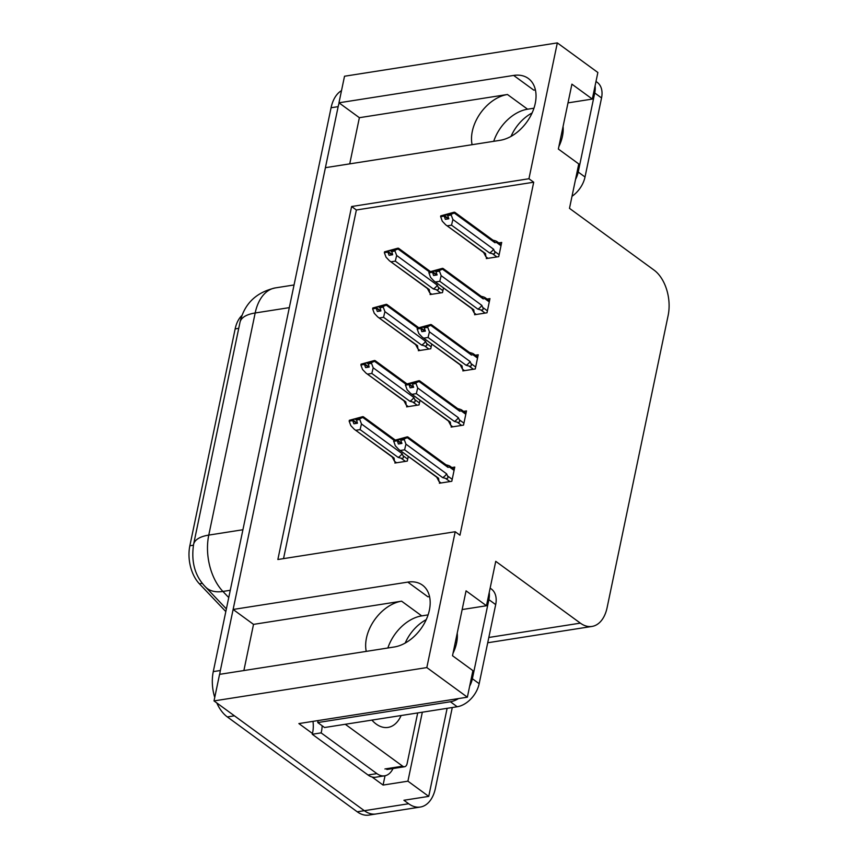 <?xml version="1.0" encoding="UTF-8"?>
<svg xmlns="http://www.w3.org/2000/svg" width="858" height="858" viewBox="0 0 858 858"><rect width="100%" height="100%" fill="white"/><g stroke="black" fill="none" stroke-linecap="round" stroke-linejoin="round"><path stroke-width="1.29" d="M493.725 141.313A36.401 24.464 126.1 0 1 527.584 109.202L533.955 108.205M472.104 144.702A36.401 24.464 126.1 0 1 472.297 131.381A36.401 24.464 126.1 0 1 507.453 94.498L359.373 117.696L338.964 102.799L344.519 76.233L557.325 42.9L528.946 178.743L351.608 206.521L277.863 559.513L455.201 531.735L426.823 667.578L467.363 697.189L298.884 723.573L312.451 733.483M387.87 647.994A36.401 24.464 126.1 0 1 421.739 615.883L428.11 614.886M243.876 670.548L253.518 624.377L401.598 601.179A36.401 24.464 -53.9 0 0 366.452 638.062A36.401 24.464 -53.9 0 0 366.248 651.372M452.284 707.507L435.424 788.234A34.127 20.957 -98.9 0 1 420.302 807.046L375.965 813.985A34.127 20.957 -98.9 0 1 364.328 810.692L214.017 700.911L219.562 674.356L394.24 646.996A36.401 24.464 -53.9 0 0 426.179 619.766A36.401 24.464 -53.9 0 0 422.49 585.156A36.401 24.464 -53.9 0 0 407.797 582.11L233.119 609.47L325.418 167.675L500.096 140.315A36.401 24.464 -53.9 0 0 532.035 113.095A36.401 24.464 -53.9 0 0 528.335 78.475A36.401 24.464 -53.9 0 0 513.652 75.429L338.964 102.799M429.558 596.61A36.401 24.464 -53.9 0 0 427.928 596.814L407.797 582.11M349.732 163.867L359.373 117.696M253.518 624.377L233.119 609.47M385.038 775.739L383.086 785.07L372.007 776.973M422.329 712.204L407.915 781.177L383.086 785.07M407.915 781.177L428.732 796.385L447.125 708.322M420.302 807.046A34.127 20.957 -98.9 0 1 408.665 803.742L403.904 800.267L428.732 796.385M426.823 667.578L214.017 700.911M568.007 102.874L592.32 99.067L597.865 72.501L557.325 42.9M462.151 609.555L486.465 605.748L495.742 561.336L580.351 623.133A34.127 20.957 81.1 0 0 591.988 626.437A34.127 20.957 81.1 0 0 607.11 607.625L668.146 315.454A34.127 20.957 81.1 0 0 654.096 270.141L569.487 208.344L578.764 163.942L558.354 149.045L571.911 84.159L592.32 99.067M467.363 697.189L472.908 670.624L452.509 655.726L466.066 590.84L486.465 605.748M455.201 531.735L459.963 535.21L533.708 182.218L528.946 178.743M225.815 611.572L199.399 583.805A30.706 18.865 -98.9 0 1 189.854 545.763L235.156 328.904A30.706 18.865 -98.9 0 1 241.988 315.412M533.708 182.218L356.37 209.996L283.537 558.622M356.37 209.996L351.608 206.521M474.849 313.449L474.581 314.747L487.001 312.795L489.961 298.605L487.054 299.056M463.116 369.616L462.848 370.903L475.268 368.961L478.228 354.772L475.321 355.223M451.383 425.772L451.115 427.07L463.534 425.118L466.495 410.928L463.588 411.39M439.65 481.939L439.382 483.226L451.801 481.284L454.761 467.095L451.855 467.546M486.583 257.293L486.314 258.58L498.734 256.639L501.694 242.439L498.788 242.9M418.618 349.421L418.35 350.707L430.77 348.766L431.746 344.079M406.885 405.587L406.617 406.874L419.036 404.933L420.012 400.246M395.152 461.743L394.884 463.041L407.303 461.089L408.279 456.402M430.351 293.264L430.083 294.551L442.503 292.61L443.479 287.923M513.652 75.429L533.783 90.133A36.401 24.464 126.1 0 1 535.413 89.929M219.745 674.324A34.127 20.957 -98.9 0 1 220.367 670.506L338.159 106.649A34.127 20.957 -98.9 0 1 339.135 102.917M227.327 716.923L357.239 811.797A34.127 20.957 -98.9 0 0 368.865 815.1L375.965 813.985A34.127 20.957 -98.9 0 1 364.328 810.692L234.416 715.819L227.327 716.923A34.127 20.957 -98.9 0 1 216.806 702.949M214.736 697.425A34.127 20.957 -98.9 0 1 213.277 671.61L331.07 107.754A34.127 20.957 -98.9 0 1 341.505 90.637M431.767 294.283L429.686 292.771L429.279 289.564L389.446 260.768L386.014 257.143L384.352 252.66L387.891 252.102L389.082 255.298L392.632 254.751L391.613 250.718L393.65 249.882L384.523 251.834L398.005 248.155L398.015 248.992L429.365 271.879M384.92 252.37L384.523 251.834M391.216 261.765L395.291 261.132L433.354 288.921L436.261 289.704C438.406 290.186 439.071 289.371 438.256 287.258L437.312 285.167L396.664 255.48L394.991 250.997L391.441 251.555M394.991 250.997L395.163 250.161L398.015 248.992L398.005 248.155M429.686 292.771L427.402 288.481M384.352 252.66L387.891 252.102M391.462 251.426L390.1 250.439M395.163 250.161L391.613 250.718M433.354 288.921A7.733 5.202 -53.9 0 0 437.312 285.167M396.664 255.48L395.291 261.132M389.446 260.768L428.11 289.007A7.733 5.202 -53.9 0 0 429.279 289.564M391.988 254.847L387.934 251.898M388.073 251.276L384.481 252.048M392.514 254.762L388.02 251.491M487.998 258.322L485.918 256.799L485.51 253.593L445.677 224.796L442.256 221.171L440.626 216.473L444.176 215.926L445.323 219.326L448.863 218.779L447.672 215.583L451.222 215.026L451.394 214.189L440.755 215.862L454.236 212.183L454.247 213.02L494.905 242.707L496.353 242.364L501.008 245.763M448.219 218.876L444.176 215.926M440.583 216.688L444.122 216.141M444.305 215.304L440.755 215.862M444.251 215.519L448.745 218.79M447.694 215.465L446.332 214.468M485.918 256.799L483.633 252.509M445.677 224.796L484.341 253.035A7.733 5.202 -53.9 0 0 485.51 253.593M499.142 254.687L494.487 251.287C495.313 253.4 494.637 254.215 492.492 253.743L496.857 256.928M494.487 251.287L493.543 249.195A7.733 5.202 126.1 0 1 489.586 252.96L492.492 253.743M493.543 249.195L452.895 219.509L451.522 225.161L489.586 252.96M447.447 225.793L451.522 225.161M452.895 219.509L451.222 215.026M447.672 215.583L447.844 214.747M454.804 212.301L493.468 240.54A7.733 5.202 126.1 0 1 494.905 242.707M492.299 239.983L495.205 240.766C497.34 241.516 497.715 242.053 496.353 242.364L496.825 241.473L501.233 244.68M454.236 212.183L454.247 213.02L451.394 214.189M420.034 350.45L417.953 348.927L417.546 345.72L377.713 316.924L374.281 313.309L372.619 308.826L376.158 308.269L377.348 311.465L380.898 310.907L379.88 306.885L381.917 306.038L372.79 307.99L386.272 304.311L386.282 305.148L417.631 328.046M373.187 308.526L372.79 307.99M379.483 317.932L383.558 317.288L421.621 345.088L424.528 345.871C426.673 346.342 427.348 345.527 426.523 343.414L425.579 341.334L384.931 311.636L383.258 307.153L379.708 307.711M383.258 307.153L383.429 306.327L386.282 305.148L386.272 304.311M417.953 348.927L415.669 344.648M372.619 308.826L376.158 308.269M379.729 307.593L378.367 306.596M383.429 306.327L379.88 306.885M421.621 345.088A7.733 5.202 -53.9 0 0 425.579 341.334M384.931 311.636L383.558 317.288M377.713 316.924L416.377 345.163A7.733 5.202 -53.9 0 0 417.546 345.72M380.255 311.014L376.212 308.054M376.34 307.432L372.747 308.204M380.78 310.928L376.287 307.647M408.301 406.617L406.22 405.094L405.813 401.887L365.98 373.091L362.548 369.466L360.886 364.982L364.425 364.435L365.626 367.632L369.165 367.074L368.146 363.041L370.184 362.205L361.057 364.157L374.538 360.478L374.549 361.315L405.898 384.202M361.454 364.693L361.057 364.157M367.75 374.088L371.825 373.455L409.888 401.254L412.795 402.037C414.94 402.509 415.615 401.694 414.789 399.581L413.846 397.49L373.198 367.803L371.525 363.32L367.975 363.878M371.525 363.32L371.696 362.484L374.549 361.315L374.538 360.478M406.22 405.094L403.936 400.804M360.886 364.982L364.425 364.435M367.996 363.76L366.634 362.762M371.696 362.484L368.146 363.041M409.888 401.254A7.733 5.202 -53.9 0 0 413.846 397.49M373.198 367.803L371.825 373.455M365.98 373.091L404.644 401.329A7.733 5.202 -53.9 0 0 405.813 401.887M368.522 367.17L364.478 364.221M364.607 363.599L361.014 364.371M369.047 367.085L364.553 363.813M396.568 462.773L394.487 461.261L394.079 458.054L354.247 429.257L350.825 425.632L349.152 421.149L352.692 420.592L353.893 423.788L357.432 423.23L356.413 419.208L358.451 418.372L349.324 420.313L362.805 416.634L362.816 417.471L394.165 440.369M349.721 420.849L349.324 420.313M356.016 430.255L360.092 429.611L398.155 457.411L401.061 458.193C403.206 458.665 403.882 457.85 403.056 455.748L402.112 453.657L361.465 423.959L359.792 419.487L356.242 420.034M359.792 419.487L359.963 418.65L362.816 417.471L362.805 416.634M394.487 461.261L392.203 456.971M349.152 421.149L352.692 420.592M356.263 419.916L354.901 418.919M359.963 418.65L356.413 419.208M398.155 457.411A7.733 5.202 -53.9 0 0 402.112 453.657M361.465 423.959L360.092 429.611M354.247 429.257L392.91 457.486A7.733 5.202 -53.9 0 0 394.079 458.054M356.789 423.337L352.745 420.377M352.874 419.766L349.281 420.527M357.314 423.251L352.82 419.97M476.265 314.478L474.184 312.966L473.777 309.759L433.944 280.963L430.523 277.338L428.893 272.64L432.443 272.083L433.59 275.493L437.13 274.935L435.939 271.739L439.489 271.192L439.661 270.356L429.021 272.018L442.503 268.339L442.514 269.176L483.172 298.874L484.62 298.53L489.274 301.919M436.486 275.043L432.443 272.083M428.85 272.855L432.389 272.297M432.571 271.471L429.021 272.018M432.518 271.675L437.012 274.957M435.961 271.621L434.598 270.624M474.184 312.966L471.9 308.676M433.944 280.963L472.608 309.191A7.733 5.202 -53.9 0 0 473.777 309.759M487.408 310.843L482.754 307.454C483.58 309.556 482.904 310.371 480.759 309.899L485.124 313.095M482.754 307.454L481.81 305.362A7.733 5.202 126.1 0 1 477.852 309.116L480.759 309.899M481.81 305.362L441.162 275.665L439.789 281.317L477.852 309.116M435.714 281.96L439.789 281.317M441.162 275.665L439.489 271.192M435.939 271.739L436.111 270.913M443.071 268.468L481.735 296.707A7.733 5.202 126.1 0 1 483.172 298.874M480.566 296.139L483.472 296.922C485.607 297.683 485.982 298.219 484.62 298.53L485.092 297.64L489.5 300.847M442.503 268.339L442.514 269.176L439.661 270.356M464.532 370.645L462.451 369.122L462.044 365.916L422.211 337.119L418.79 333.494L417.16 328.807L420.71 328.249L421.857 331.66L425.396 331.102L424.206 327.906L427.756 327.348L427.928 326.523L417.288 328.185L430.77 324.506L430.78 325.343L471.439 355.03L472.887 354.686L477.541 358.086M424.753 331.199L420.71 328.249M417.117 329.022L420.656 328.464M420.838 327.627L417.288 328.185M420.785 327.842L425.278 331.124M424.227 327.788L422.865 326.791M462.451 369.122L460.167 364.832M422.211 337.119L460.875 365.358A7.733 5.202 -53.9 0 0 462.044 365.916M475.675 367.01L471.021 363.61C471.846 365.723 471.171 366.538 469.026 366.066L473.391 369.251M471.021 363.61L470.077 361.518A7.733 5.202 126.1 0 1 466.119 365.283L469.026 366.066M470.077 361.518L429.429 331.832L428.056 337.484L466.119 365.283M423.981 338.116L428.056 337.484M429.429 331.832L427.756 327.348M424.206 327.906L424.378 327.07M431.338 324.624L470.002 352.863A7.733 5.202 126.1 0 1 471.439 355.03M468.833 352.306L471.739 353.088C473.873 353.839 474.26 354.375 472.887 354.686L473.359 353.796L477.767 357.003M430.77 324.506L430.78 325.343L427.928 326.523M452.799 426.801L450.718 425.289L450.311 422.082L410.478 393.286L407.057 389.661L405.426 384.963L408.976 384.405L410.124 387.816L413.663 387.258L412.473 384.062L416.023 383.515L416.194 382.679L405.555 384.352L419.036 380.673L419.047 381.499L459.706 411.196L461.154 410.853L465.808 414.253M413.02 387.366L408.976 384.405M405.384 385.178L408.923 384.62M409.105 383.794L405.555 384.352M409.062 384.009L413.545 387.28M412.494 383.944L411.132 382.958M450.718 425.289L448.434 420.999M410.478 393.286L449.142 421.514A7.733 5.202 -53.9 0 0 450.311 422.082M463.942 423.166L459.287 419.776C460.113 421.879 459.448 422.704 457.293 422.222L461.658 425.418M459.287 419.776L458.354 417.685A7.733 5.202 126.1 0 1 454.386 421.439L457.293 422.222M458.354 417.685L417.696 387.988L416.323 393.65L454.386 421.439M412.248 394.283L416.323 393.65M417.696 387.988L416.023 383.515M412.473 384.062L412.644 383.236M419.605 380.791L458.269 409.03A7.733 5.202 126.1 0 1 459.706 411.196M457.099 408.462L460.006 409.245C462.14 410.006 462.526 410.542 461.154 410.853L461.625 409.963M419.036 380.673L419.047 381.499L416.194 382.679M441.066 482.968L438.985 481.445L438.577 478.238L398.745 449.442L395.324 445.817L393.693 441.13L397.243 440.572L398.391 443.983L401.93 443.425L400.74 440.229L404.29 439.671L404.461 438.846L393.822 440.508L407.303 436.829L407.314 437.666L447.973 467.363L449.42 467.02L454.075 470.409M401.287 443.532L397.243 440.572M393.65 441.344L397.19 440.787M397.372 439.95L393.822 440.508M397.329 440.165L401.812 443.447M400.772 440.111L399.399 439.114M438.985 481.445L436.701 477.155M398.745 449.442L437.408 477.681A7.733 5.202 -53.9 0 0 438.577 478.238M452.209 479.332L447.554 475.933C448.38 478.045 447.715 478.861 445.559 478.389L449.924 481.574M447.554 475.933L446.621 473.841A7.733 5.202 126.1 0 1 442.653 477.606L445.559 478.389M446.621 473.841L405.963 444.154L404.59 449.806L442.653 477.606M400.514 450.45L404.59 449.806M405.963 444.154L404.29 439.671M400.74 440.229L400.911 439.403M407.872 436.958L446.535 465.186A7.733 5.202 126.1 0 1 447.973 467.363M445.366 464.628L448.273 465.411C450.407 466.162 450.793 466.698 449.42 467.02L449.892 466.13L454.3 469.326M407.303 436.829L407.314 437.666L404.461 438.846M453.024 653.228A34.695 23.316 -53.9 0 0 456.595 642.942A34.695 23.316 -53.9 0 0 457.228 633.129M318.071 720.57A22.748 15.294 126.1 0 1 317.75 722.554L324.549 727.52L457.196 706.745A22.748 15.294 -53.9 0 0 479.172 683.687L495.688 604.611A22.748 15.294 -53.9 0 0 491.366 589.017L490.143 588.127M426.244 619.648A34.695 23.316 -53.9 0 0 405.191 643.06M317.75 722.554L450.396 701.769A22.748 15.294 -53.9 0 0 458.483 698.573M469.658 686.196A22.748 15.294 -53.9 0 0 472.372 678.721L488.888 599.645A22.748 15.294 -53.9 0 0 489.221 592.546M368.028 774.999A22.748 13.975 81.1 0 0 375.783 777.198L384.652 775.814A22.748 13.975 -98.9 0 1 376.898 773.616L321.117 732.882L312.248 734.266L368.028 774.999L376.898 773.616M393.007 768.543A22.748 13.975 -98.9 0 1 384.652 775.814M312.977 721.364A22.748 13.975 -98.9 0 1 312.248 734.266M322.147 725.761A22.748 13.975 -98.9 0 1 321.117 732.882M558.88 146.546A34.695 23.316 -53.9 0 0 562.451 136.272A34.695 23.316 -53.9 0 0 563.073 126.448M572.007 196.289A22.748 15.294 -53.9 0 0 585.017 177.005L601.544 97.941A22.748 15.294 -53.9 0 0 597.222 82.347L595.999 81.446M532.089 112.966A34.695 23.316 -53.9 0 0 511.036 136.39M575.504 179.515A22.748 15.294 -53.9 0 0 578.217 172.04L594.733 92.964A22.748 15.294 -53.9 0 0 595.077 85.864M371.889 720.098A34.695 21.311 81.1 0 0 376.179 724.055A34.695 21.311 81.1 0 0 388.009 727.412A34.695 21.311 81.1 0 0 401.115 715.529M345.27 724.27L402.659 766.183A5.684 3.496 81.1 0 0 404.59 766.73A5.684 3.496 81.1 0 0 407.11 763.599L417.696 712.923M507.453 94.498L527.584 109.202M401.598 601.179L421.739 615.883M408.665 803.742L357.239 811.797M580.351 623.133L488.824 637.473M456.681 642.503L455.223 642.739M235.156 328.904L238.728 328.346M199.399 583.805L202.402 583.333M189.854 545.763L193.436 545.205M240.015 322.222A39.811 16.463 11.8 0 1 255.18 312.977L208.773 535.092A39.811 16.463 -168.2 0 0 193.608 544.326L240.015 322.222C244.326 303.775 256.102 292.331 275.343 287.902A45.495 27.949 81.1 0 0 255.18 312.977L289.318 307.636M242.911 529.74L208.773 535.092A45.495 27.949 81.1 0 0 222.908 591.441A39.811 23.488 136.4 0 1 205.512 586.958C194.938 576.104 190.969 561.893 193.608 544.326M230.266 590.293L222.908 591.441L228.743 597.565M213.277 671.61L220.367 670.506M331.07 107.754L338.159 106.649M442.91 290.647L438.256 287.258M436.261 289.704L440.626 292.9M431.177 346.814L426.523 343.414M424.528 345.871L428.893 349.056M419.444 402.981L414.789 399.581M412.795 402.037L417.16 405.223M407.711 459.137L403.056 455.748M401.061 458.193L405.426 461.389M472.372 678.721L479.172 683.687M495.688 604.611L488.888 599.645M450.396 701.769L457.196 706.745M578.217 172.04L585.017 177.005M601.544 97.941L594.733 92.964M402.659 766.183L384.92 768.961M591.988 626.437L487.719 642.76M455.244 647.854L454.118 648.026M226.373 608.89L205.512 586.958M275.343 287.902L294.047 284.963M430.341 271.482L398.573 248.273M418.607 327.638L386.84 304.44M406.874 383.805L375.107 360.596M395.141 439.961L363.374 416.763M461.636 409.963L466.033 413.17M404.59 766.73L386.861 769.508"/></g></svg>
